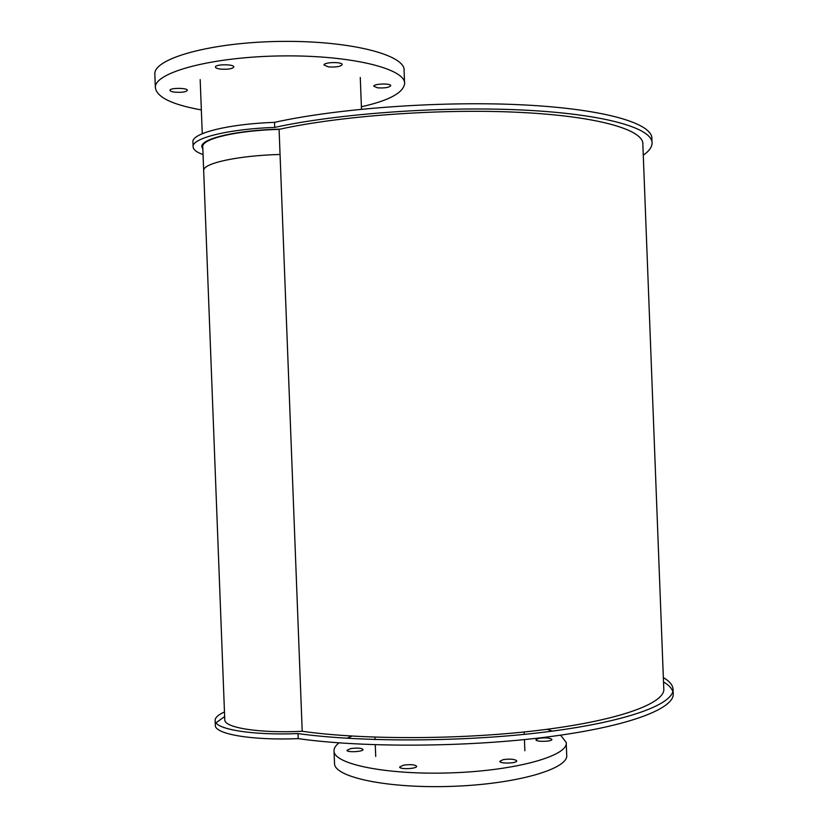 <?xml version="1.0" encoding="UTF-8"?>
<svg xmlns="http://www.w3.org/2000/svg" width="828" height="828" viewBox="0 0 828 828"><rect width="100%" height="100%" fill="white"/><g stroke="black" fill="none" stroke-linecap="round" stroke-linejoin="round"><path stroke-width="1.24" d="M279.088 129.375C237.015 130.451 202.156 138.7 202.746 146.525C202.156 138.7 237.015 130.451 279.088 129.375L302.21 731.269C260.178 733.411 224.792 727.864 224.781 720.018L202.746 146.525L224.781 720.018C224.792 727.864 260.178 733.411 302.21 731.269C363.978 740.139 465.16 739.735 543.385 729.768C621.818 719.811 666.043 702.661 663.766 688.441L642.859 144.331C644.039 129.986 598.634 116.272 519.673 112.37C440.91 108.427 339.997 115.796 279.088 129.375M403.422 765.165C410.44 764.223 414.838 764.586 416.608 766.273C417.343 768.839 399.52 769.657 399.645 767.049L403.422 765.165M503.103 759.649C510.234 758.696 514.778 759.11 516.734 760.86C517.448 763.406 499.667 763.923 499.822 761.356L503.103 759.649M538.862 738.338C545.631 737.489 549.958 737.851 551.872 739.425C552.524 741.671 535.768 742.074 535.923 739.808L538.862 738.338M350.793 748.574C357.354 747.715 361.432 748.015 363.016 749.485C363.689 751.762 346.839 752.662 346.973 750.334L350.793 748.574M547.039 729.302L552.338 731.114M560.587 735.171L566.207 742.395C568.836 755.498 517.614 770.392 453.082 772.793C388.58 775.35 334.429 764.503 334.057 751.306C333.767 748.46 335.433 745.645 339.045 742.861M346.911 738.255L352.035 736.082M566.238 743.223L566.694 754.888C569.333 768.508 518.131 783.899 453.599 786.289C389.098 788.856 334.926 777.513 334.533 763.809L334.502 762.847M280.05 154.453C237.988 155.581 203.108 163.251 203.667 170.423L202.663 144.341M220.558 69.097C217.278 68.662 215.58 67.968 215.456 67.027C215.125 64.066 234.438 64.025 233.827 66.985C232.337 68.879 227.917 69.583 220.558 69.097M328.447 66.892L324.007 64.998C323.665 62.059 342.74 61.645 342.15 64.615C340.494 66.613 335.92 67.378 328.447 66.892M377.661 87.84L373.759 86.247C373.428 83.669 391.261 83.11 390.723 85.719C389.088 87.54 384.73 88.244 377.661 87.84M175.039 92.187C171.789 91.794 170.102 91.173 169.968 90.314C169.657 87.696 187.904 87.758 187.335 90.355C186.01 91.991 181.912 92.601 175.039 92.187M404.561 82.79L404.095 70.618C405.906 55.186 351.165 40.593 281.758 41.4C212.341 42.031 154.163 58.126 154.815 73.847L154.867 75.089M361.401 106.771C388.653 100.643 403.06 93.005 404.602 83.866C406.444 69.014 351.714 55.031 282.317 55.911C212.899 56.614 154.701 72.191 155.343 87.323C156.399 97.042 171.727 104.587 201.349 109.938M663.342 677.594C669.231 681.009 672.46 684.684 673.009 688.617C675.358 703.314 630.087 721.105 549.005 731.548C468.12 742.012 362.892 742.623 298.018 733.577L298.215 738.628C252.519 740.563 215.404 734.229 215.332 725.597L215.301 724.883M663.518 681.941C668.579 684.942 671.684 688.13 672.833 691.525M673.009 688.617L673.185 693.16C675.544 708.106 630.284 726.156 549.202 736.723C468.327 747.311 363.099 747.87 298.215 738.628M298.018 733.577C252.323 735.502 215.218 729.302 215.145 720.805C214.856 717.845 217.961 714.885 224.471 711.935M216.015 722.782L224.647 716.582M202.86 149.299L201.784 146.525C201.152 138.535 237.17 130.11 280.195 129.127M652.019 142.168L651.895 138.907C653.095 123.827 606.593 109.296 524.931 104.98C443.487 100.633 338.517 108.147 274.544 122.347L274.73 127.398C229.025 128.971 192.5 138.007 193.09 146.484C193.027 149.464 196.35 152.176 203.057 154.619M643.273 155.188C648.883 151.327 651.822 147.415 652.071 143.451C653.282 128.619 606.779 114.357 525.128 110.155C443.684 105.932 338.724 113.395 274.73 127.398M274.544 122.347C228.828 123.921 192.313 133.08 192.903 141.691L192.924 142.406M524.869 750.737L524.445 739.59M524.238 734.374L524.145 731.983M375.726 756.471L375.27 744.765M375.074 739.559L374.981 737.168M334.533 763.809L334.057 751.306M361.494 109.203L360.273 77.48M202.26 133.712L200.179 79.623M155.343 87.323L154.815 73.847M215.145 720.805L215.332 725.597M192.903 141.691L193.09 146.484"/></g></svg>
